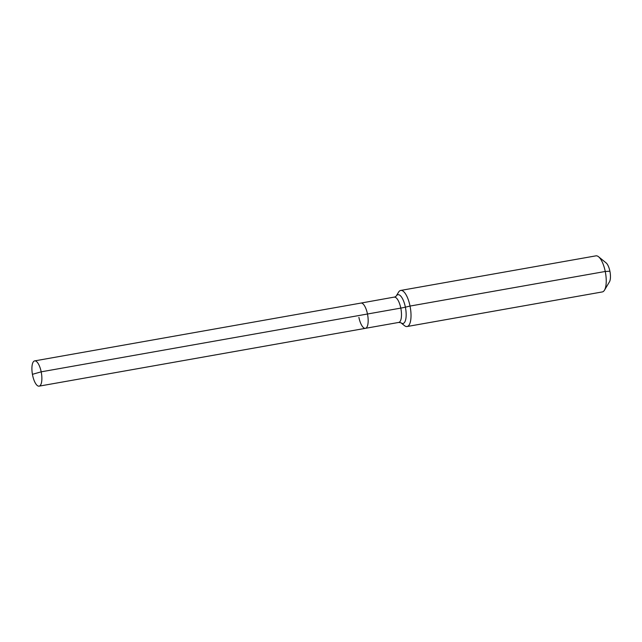 <?xml version="1.0" encoding="UTF-8"?>
<svg xmlns="http://www.w3.org/2000/svg" width="642" height="642" viewBox="0 0 642 642"><rect width="100%" height="100%" fill="white"/><g stroke="black" fill="none" stroke-linecap="round" stroke-linejoin="round"><path stroke-width="0.96" d="M358.894 317.389A12.824 4.534 -100 0 0 365.426 328.327A12.824 4.534 -100 0 0 367.481 314.01L41.184 371.83A12.824 4.534 -100 0 0 34.652 360.892A12.824 4.534 -100 0 0 32.598 375.209A12.824 4.534 -100 0 0 39.13 386.147A12.824 4.534 -100 0 0 41.184 371.83L32.59 374.278M398.738 322.428L400.929 322.765L404.444 325.614A18.321 6.476 -100 0 0 407.092 326.529A18.321 6.476 -100 0 0 410.029 306.065L405.375 307.165A6.107 0.409 -11.5 0 1 400.793 308.104A12.824 4.534 -100 0 1 399.051 322.34A12.824 4.534 -100 0 1 398.738 322.428L365.426 328.327A12.824 4.534 -100 0 0 367.481 314.01A12.824 4.534 -100 0 0 360.948 303.072L34.652 360.892M407.092 326.529L602.308 291.933A18.321 6.476 -100 0 0 604.483 290.168L609.467 281.822A10.384 3.667 -100 0 0 609.9 271.229A10.384 3.667 -100 0 0 606.112 262.891L598.561 256.76A18.321 6.476 -100 0 0 595.912 255.853L400.696 290.441A18.321 6.476 -100 0 0 398.53 292.206L396.202 296.098L394.974 296.965L360.948 303.072A12.824 4.534 -100 0 1 367.481 314.01L400.793 308.104A12.824 4.534 -100 0 0 394.268 297.166M604.483 290.168A18.321 6.476 -100 0 0 605.245 271.478A18.321 6.476 -100 0 0 598.561 256.76M609.9 271.229L605.245 271.478L410.029 306.065A18.321 6.476 -100 0 0 400.696 290.441M400.929 322.765L400.921 322.757A14.614 5.168 -100 0 0 403.385 323.383A14.614 5.168 -100 0 0 405.375 307.165A14.614 5.168 -100 0 0 397.575 294.798A14.614 5.168 -100 0 0 396.202 296.098L396.194 296.106M365.426 328.327L39.13 386.147"/></g></svg>
